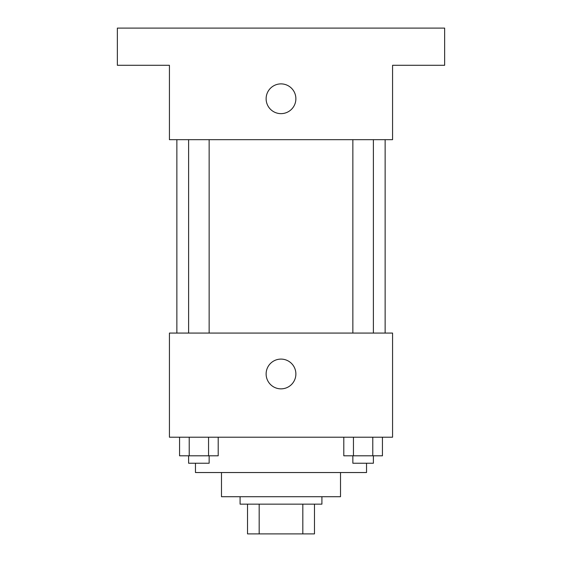 <?xml version="1.0" encoding="UTF-8"?>
<svg xmlns="http://www.w3.org/2000/svg" width="562" height="562" viewBox="0 0 562 562"><rect width="100%" height="100%" fill="white"/><g stroke="black" fill="none" stroke-linecap="round" stroke-linejoin="round"><path stroke-width="0.84" d="M302.827 504.149L302.827 533.9L247.526 533.9L247.526 504.149M302.827 533.9L314.474 533.9L314.474 504.149L314.474 533.9M321.914 496.71L321.914 504.149L240.086 504.149L240.086 496.71M259.173 504.149L259.173 533.9M340.509 472.537L340.509 496.71L221.491 496.71L221.491 472.537M366.536 463.236L366.536 472.537L195.464 472.537L195.464 463.236M392.571 437.201L169.429 437.201L169.429 333.069L392.571 333.069L392.571 437.201M295.879 373.976A14.879 14.879 0 0 1 273.561 386.86A14.879 14.879 0 0 1 273.561 361.092A14.879 14.879 0 0 1 295.879 373.976M385.139 139.671L385.139 333.069M352.852 333.069L352.852 139.671M209.148 139.671L209.148 333.069M392.571 139.671L169.429 139.671L169.429 65.29L117.36 65.29L117.36 28.1L444.64 28.1L444.64 65.29L392.571 65.29L392.571 139.671M295.879 98.764A14.879 14.879 0 0 1 273.561 111.648A14.879 14.879 0 0 1 273.561 85.881A14.879 14.879 0 0 1 295.879 98.764M382.441 437.201L382.441 455.796L343.796 455.796L343.796 437.201M372.782 437.201L372.782 455.796M353.456 437.201L353.456 455.796M373.386 455.796L373.386 463.236L352.852 463.236L352.852 455.796M218.204 437.201L218.204 455.796L179.559 455.796L179.559 437.201M208.544 437.201L208.544 455.796M189.218 437.201L189.218 455.796M209.148 455.796L209.148 463.236L188.614 463.236L188.614 455.796M176.861 139.671L176.861 333.069M373.386 333.069L373.386 139.671M188.614 139.671L188.614 333.069"/></g></svg>
